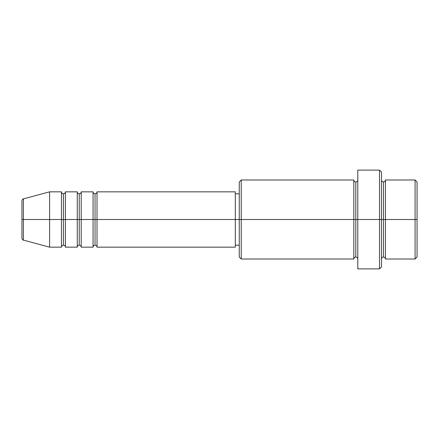 <?xml version="1.0" encoding="UTF-8"?>
<svg xmlns="http://www.w3.org/2000/svg" width="439" height="439" viewBox="0 0 439 439"><rect width="100%" height="100%" fill="white"/><g stroke="black" fill="none" stroke-linecap="round" stroke-linejoin="round"><path stroke-width="0.66" d="M21.95 219.5L21.95 238.229L21.95 219.5L23.415 219.5L21.95 219.5L21.95 200.771L21.95 219.5M21.95 200.771C22.323 199.416 22.812 198.779 23.415 198.862L23.415 219.5L49.607 219.5L23.415 219.5L23.415 198.862L49.607 191.843L49.607 219.5L49.607 191.843L61.46 191.843L61.46 219.5L49.607 219.5L61.46 219.5L61.46 247.157L61.46 219.5L63.435 219.5L61.46 219.5L61.46 191.843C61.581 193.039 62.239 193.698 63.435 193.818L63.435 219.5L63.435 193.818C64.632 193.698 65.29 193.039 65.411 191.843L65.411 219.5L63.435 219.5L63.435 245.181C62.239 245.302 61.581 245.961 61.46 247.157L49.607 247.157L49.607 219.5L49.607 247.157L23.415 240.138L23.415 219.5L23.415 240.138C22.812 240.221 22.323 239.584 21.95 238.229M235.304 191.843L235.304 219.5L235.304 191.843L97.019 191.843L97.019 219.5L95.043 219.5L95.043 193.818L95.043 219.5L93.068 219.5L93.068 191.843L81.215 191.843L81.215 219.5L79.239 219.5L79.239 193.818L79.239 219.5L77.264 219.5L77.264 191.843L65.411 191.843L65.411 247.157L65.411 219.5L77.264 219.5L63.435 219.5L63.435 245.181C64.632 245.302 65.29 245.961 65.411 247.157L77.264 247.157L77.264 191.843C77.385 193.039 78.043 193.698 79.239 193.818C80.436 193.698 81.094 193.039 81.215 191.843L81.215 247.157L81.215 219.5L93.068 219.5L79.239 219.5L79.239 245.181L79.239 219.5L77.264 219.5L77.264 247.157C77.385 245.961 78.043 245.302 79.239 245.181C80.436 245.302 81.094 245.961 81.215 247.157L93.068 247.157L93.068 191.843C93.189 193.039 93.847 193.698 95.043 193.818C96.24 193.698 96.898 193.039 97.019 191.843L97.019 247.157L97.019 219.5L235.304 219.5L95.043 219.5L95.043 245.181L95.043 219.5L93.068 219.5L93.068 247.157C93.189 245.961 93.847 245.302 95.043 245.181C96.24 245.302 96.898 245.961 97.019 247.157L235.304 247.157L235.304 219.5L239.255 219.5L239.255 257.034L239.255 219.5L235.304 219.5L235.304 247.157M381.491 179.99C381.612 181.186 382.27 181.845 383.466 181.965C384.663 181.845 385.321 181.186 385.442 179.99L385.442 219.5L417.05 219.5L417.05 181.965L417.05 257.034L417.05 219.5L415.074 219.5L415.074 259.01L415.074 219.5L385.442 219.5L385.442 179.99L385.442 219.5L383.466 219.5L383.466 181.965L383.466 219.5L379.515 219.5L379.515 268.887L379.515 219.5L355.809 219.5L355.809 181.965L355.809 219.5L353.834 219.5L353.834 179.99L353.834 219.5L239.255 219.5L239.255 181.965L239.255 219.5L241.231 219.5L241.231 259.01L241.231 219.5L353.834 219.5L353.834 179.99L241.231 179.99L241.231 219.5L241.231 179.99L239.255 181.965M381.491 266.912L381.491 219.5L381.491 266.912L379.515 268.887L357.785 268.887L357.785 219.5L357.785 268.887M357.785 259.01C357.664 257.814 357.006 257.155 355.809 257.034C354.613 257.155 353.955 257.814 353.834 259.01L353.834 219.5L355.809 219.5L355.809 257.034L355.809 181.965L355.809 219.5L357.785 219.5L357.785 170.112L357.785 219.5L381.491 219.5L381.491 172.088L381.491 219.5L383.466 219.5L383.466 181.965L383.466 257.034L383.466 219.5L383.466 257.034L383.466 219.5L385.442 219.5L385.442 259.01L415.074 259.01L417.05 257.034M415.074 219.5L415.074 179.99L415.074 219.5M379.515 219.5L379.515 170.112L379.515 219.5M353.834 219.5L353.834 259.01L353.834 219.5M385.442 219.5L385.442 259.01L385.442 219.5M353.834 259.01L241.231 259.01L239.255 257.034M357.785 179.99C357.664 181.186 357.006 181.845 355.809 181.965C354.613 181.845 353.955 181.186 353.834 179.99M239.255 245.181L235.304 245.181M417.05 181.965L415.074 179.99L385.442 179.99M381.491 172.088L379.515 170.112L357.785 170.112M239.255 193.818L235.304 193.818M385.442 259.01C385.321 257.814 384.663 257.155 383.466 257.034C382.27 257.155 381.612 257.814 381.491 259.01"/></g></svg>
